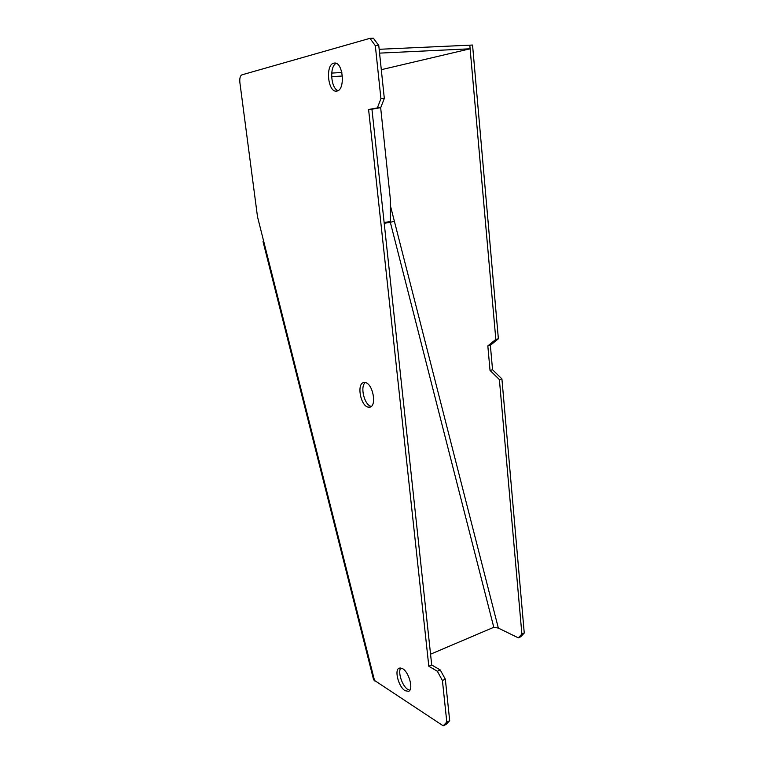 <?xml version="1.0" encoding="UTF-8"?>
<svg xmlns="http://www.w3.org/2000/svg" width="764" height="764" viewBox="0 0 764 764"><rect width="100%" height="100%" fill="white"/><g stroke="black" fill="none" stroke-linecap="round" stroke-linejoin="round"><path stroke-width="1.15" d="M443.168 725.8L446.806 722.056L449.69 720.691L446.042 724.434L443.168 725.8L373.625 679.845L263.036 241.577L263.599 240.937L257.497 216.737L239.877 82.531C239.504 78.339 240.173 75.779 241.892 74.853L369.938 38.334L373.376 38.2L378.763 45.496L384.321 98.451L380.73 107.638L371.944 109.223L431.717 664.995L440.274 669.98L445.336 679.225L449.69 720.691M380.73 107.638L377.349 107.915L380.93 98.709L375.315 45.649L369.938 38.334M377.349 107.915L368.592 109.5L428.814 666.246L431.717 664.995M445.336 679.225L442.413 680.523L437.361 671.26L428.814 666.246M442.413 680.523L446.806 722.056M336.934 91.059C345.557 90.009 343.16 61.836 334.479 63.049L333.763 63.164C325.168 64.797 327.871 92.444 336.427 91.126L336.934 91.059M368.105 407.126L369.891 407.145C377.063 406.018 372.88 383.595 365.287 382.563L363.683 382.573C356.53 383.709 360.512 405.751 368.105 407.126M405.073 690.704L408.578 691.334C413.754 689.73 409.084 672.11 402.561 668.634L399.228 668.08C394.062 669.665 398.531 686.96 405.073 690.704M400.804 667.927C397.538 671.928 402.217 686.215 407.871 689.472L409.8 690.264M336.17 63.355C329.246 66.478 330.812 88.471 338.032 90.63M365.287 382.563C359.825 386.469 364.399 405.159 371.113 406.333L371.304 406.381M384.13 222.496L390.318 221.56L390.347 222.353L394.358 221.168L390.308 205.344M521.888 634.082L524.257 633.041L501.91 378.896L499.379 379.565L521.888 634.082L518.298 637.844L498.338 628.075L493.792 627.292L390.347 222.353L384.206 223.279M430.552 654.194L493.792 627.292M390.318 221.56L390.299 198.697L380.653 107.657M379.164 49.297L469.803 45.171L470.127 48.791L379.565 53.127M381.303 69.686L470.127 48.791M375.315 45.649L378.763 45.496M384.321 98.451L380.93 98.709M368.592 109.5L371.944 109.223M440.274 669.98L437.361 671.26M501.91 378.896L492.551 369.757L490.364 345.309L498.376 338.786L472.553 45.038L469.803 45.171L495.826 339.397L487.824 345.92L490.03 370.397L499.379 379.565M518.298 637.844L520.656 636.804L524.257 633.041M492.551 369.757L490.03 370.397M490.364 345.309L487.824 345.92M498.376 338.786L495.826 339.397M374.627 680.915L263.599 240.937M331.614 76.677L342.425 76.018M331.691 73.086L341.861 72.494M498.338 628.075L394.358 221.168"/></g></svg>
